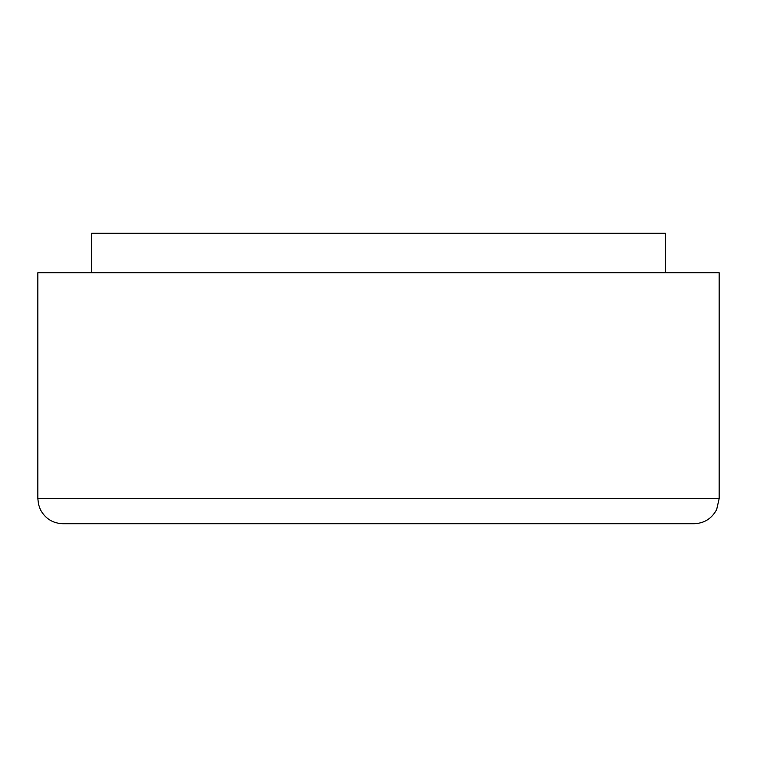 <?xml version="1.0" encoding="UTF-8"?>
<svg xmlns="http://www.w3.org/2000/svg" width="757" height="757" viewBox="0 0 757 757"><rect width="100%" height="100%" fill="white"/><g stroke="black" fill="none" stroke-linecap="round" stroke-linejoin="round"><path stroke-width="1.14" d="M719.15 498.626L719.15 272.719L37.85 272.719L37.85 498.626L719.15 498.626L716.68 509.489C711.864 518.564 704.322 523.314 694.046 523.721L378.5 523.721L694.046 523.721M378.5 523.721L62.954 523.721L378.5 523.721M665.365 272.719L665.365 233.279L91.635 233.279L91.635 272.719M37.85 498.626L38.503 504.294L40.32 509.489C45.136 518.564 52.678 523.314 62.954 523.721"/></g></svg>
